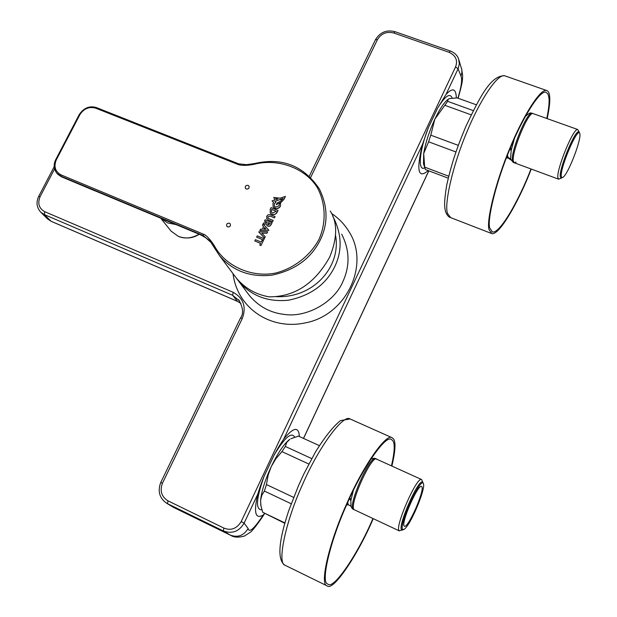 <?xml version="1.0" encoding="UTF-8"?>
<svg xmlns="http://www.w3.org/2000/svg" width="617" height="617" viewBox="0 0 617 617"><rect width="100%" height="100%" fill="white"/><g stroke="black" fill="none" stroke-linecap="round" stroke-linejoin="round"><path stroke-width="0.93" d="M547.179 118.626C549.3 108.561 550.133 101.242 549.685 96.653C549.415 93.036 548.366 90.969 546.531 90.452C539.983 88.57 522.306 117.554 509.858 148.257C495.605 182 486.103 221.333 489.057 229.663L491.703 233.55C498.906 236.126 518.743 201.852 531.26 169.058M530.982 168.958C518.758 200.98 499.4 234.414 492.366 231.899L489.775 228.082C486.906 219.914 496.199 181.483 510.112 148.566C522.26 118.611 539.52 90.298 545.914 92.149L548.027 94.031L548.991 98.18C549.415 102.461 548.683 109.232 546.793 118.487M391.88 466.066C395.327 451.382 395.906 442.374 393.615 439.049L392.034 437.677C385.926 432.872 361.94 468.195 346.492 504.243C329.293 542.011 319.598 584.129 326.779 585.672L327.141 585.88C333.126 591.958 358.523 553.634 373.208 518.673M372.915 518.542C358.562 552.685 333.782 590.06 327.943 584.137L327.573 583.929C320.585 582.371 330.072 541.225 346.854 504.374C361.932 469.198 385.355 434.707 391.317 439.404L392.852 440.723C395.027 443.847 394.572 452.23 391.471 465.874M473.301 110.613L447.641 101.342L444.826 105.299L471.195 114.847M458.284 145.365L430.774 135.169L428.622 141.802L455.94 151.967M447.641 101.342L448.127 99.376L449.515 98.558L457.128 97.902L476.347 104.805M448.706 176.223L424.658 167.122L425.383 169.513L448.235 178.174M430.774 135.169L434.862 119.12C429.224 131.429 425.499 142.874 423.702 153.456L428.622 141.802M448.59 98.998L447.526 99.746C443.654 103.078 439.435 109.533 434.862 119.12L444.826 105.299M424.828 167.963L423.486 163.636L423.702 153.456L424.658 167.122M423.486 163.636L423.601 164.076M311.739 458.601L285.355 446.461L281.93 451.621L308.832 464.038M293.63 497.387L266.436 484.561L264.385 491.063L291.201 503.757M290.869 438.695L298.474 436.119L319.336 445.628M284.869 522.892L262.742 512.295L284.761 523.278M289.843 439.304L286.797 442.312L285.355 446.461M266.436 484.561L268.164 475.082L271.218 466.66C265.048 480.103 261.515 491.333 260.605 500.356L261.739 495.482L264.385 491.063M289.789 439.335L289.034 439.89C283.542 444.533 277.604 453.456 271.218 466.66L275.753 458.948L281.93 451.621M260.906 505.639L260.605 500.356L260.906 505.639L262.742 512.295M260.659 504.567L260.983 506.087M335.532 235.247C341.378 266.128 314.061 298.497 276.046 296.63M516.097 162.117L514.223 162.765L513.344 161.106C511.393 152.26 528.638 110.32 533.273 113.667M579.479 132.91L578.761 131.807C574.743 130.226 559.141 168.696 560.236 176.593L560.984 178.136L562.095 177.704M354.119 509.665C348.458 505.362 372.946 451.899 377.026 459.511M423.146 482.964L422.529 482.024C418.033 479.162 397.448 526.502 401.613 529.779L403.186 529.641M507.49 155.068L508.153 158.029L510.76 159.865M514.362 138.709L511.192 150.34L510.537 159.016L513.213 162.387M510.205 148.358L511.192 150.34L509.897 149.09M579.263 132.231L577.697 129.508C573.355 127.804 556.611 169.089 557.83 177.534L558.64 179.185L561.262 178.136M579.972 134.521L579.772 133.357C577.697 126.446 560.097 167.623 561.262 176.192L561.725 177.557L562.858 177.418C567.941 174.495 580.566 142.157 579.972 134.521M512.388 143.198L513.336 142.766M510.467 147.725L511.501 149.669M248.08 185.37L248.913 186.041C249.453 188.185 248.574 189.172 246.283 189.018L245.45 188.355C244.903 186.211 245.782 185.216 248.08 185.37M248.967 186.118C249.438 188.239 248.543 189.211 246.291 189.033L245.419 188.301M230.257 223.871C230.835 226.053 229.956 227.071 227.634 226.902L226.855 226.3C226.208 224.094 227.064 223.061 229.431 223.207L230.21 223.801C230.851 226.007 229.987 227.033 227.619 226.886L226.817 226.254M272.583 221.727L273.2 220.408L272.583 221.727L268.318 219.991L266.737 218.75M273.2 220.408L268.95 218.68L268.009 218.002L267.971 216.783L267.986 217.963M270.192 216.181L267.986 216.798L270.184 216.158L274.442 217.901L270.184 216.158M274.426 217.878L275.074 216.606L274.442 217.901M275.059 216.582L270.069 214.631L268.094 214.839L266.706 216.266L266.791 218.834L268.318 219.991M272.567 221.704L268.302 219.968M270.207 212.95L271.958 214.4L274.55 214.546L276.694 213.066L278.051 210.482L275.706 213.968L273.693 214.67L271.943 214.377L270.285 213.066L270.184 209.41L271.048 207.644L278.043 210.459M263.243 240.861L262.04 240.368L261.215 242.065L255.415 239.674L254.775 240.977L260.575 243.383L259.749 245.072L260.96 245.589L263.243 240.861L260.96 245.589M254.775 240.977L260.575 243.376M259.749 245.072L260.945 245.574M271.403 212.117L271.611 209.418L271.457 212.186L272.583 213.073L276.208 211.269L271.627 209.441M271.611 209.418L276.208 211.269M271.156 224.657L269.706 226.154L267.793 226.154L266.922 225.452L268.349 226.292L270.177 225.845L272.112 222.683L265.102 219.822L264.485 221.141L267.176 222.282L263.513 223.076L262.449 225.259L263.582 226.493L262.264 229.2L260.505 229.246L259.834 230.611L268.904 230.311L263.59 224.434L266.59 223.755L266.868 225.367M264.469 221.117L267.2 222.228M262.449 225.259L263.59 226.493M259.834 230.611L268.889 230.288M266.59 223.786L263.606 224.457M272.097 222.66L271.141 224.634M264.508 227.496L266.004 229.108L264.508 227.496L263.675 229.162L264.508 227.496M266.004 229.108L263.675 229.162M267.979 223.369L268.333 222.706L268.009 224.495L268.441 224.843L270.285 223.485L268.318 222.683L270.277 223.493M267.986 224.472L267.994 223.393M256.657 237.183L263.652 240.067L256.657 237.183M263.636 240.044L264.277 238.74L263.652 240.067M264.277 238.74L257.274 235.864L256.641 237.159M266.999 233.195L267.678 231.745L266.999 233.195L261.755 233.187M267.678 231.745L258.693 231.884L264.585 238.147L265.248 236.743L264.585 238.147M258.693 231.884L264.57 238.131M265.248 236.743L261.731 233.164L266.984 233.172M281.013 199.669L281.722 199.947L281.013 199.669M281.722 199.623L281.043 200.047M275.622 198.705L277.82 198.959L276.115 199.538L275.622 198.705M277.773 198.975L275.629 198.728M274.904 208.43L273.169 207.027L272.984 203.248L273.624 202.283L272.066 200.918L274.82 199.977L273.771 197.448L280.118 198.188L285.455 196.391L284.059 199.252L281.252 202.129L276.331 204.659L277.156 202.962L280.72 201.134L283.18 198.381L274.773 201.404L275.868 202.345L274.287 203.772L274.411 206.225L275.537 207.135L279.115 205.716L279.27 203.841L280.588 203.163L280.427 206.24L279.254 207.713L275.807 208.677L273.084 206.888M280.588 203.163L280.427 206.24M275.876 202.368L274.303 203.795L274.418 206.24M283.164 198.419L274.796 201.427M276.331 204.659L281.267 202.152L284.075 199.276L285.455 196.391M272.066 200.918L273.616 202.291M274.912 208.453L278.074 208.43L280.442 206.263M200.872 234.946L94.609 190.638L200.872 234.946L203.124 235.47L203.517 234.213C206.348 235.254 209.927 239.041 214.261 245.581L213.505 246.414L211.014 242.458L203.17 235.424M62.456 177.272L57.327 173.793M238.663 163.829L238.077 164.492L95.728 108.176C89.149 106.394 83.866 108.553 79.886 114.654L56.309 159.826C53.594 166.559 55.175 171.572 61.037 174.873L60.882 176.177L61.445 176.786L94.609 190.638M254.381 163.644L254.381 164.253C247.224 165.657 241.795 165.742 238.077 164.492M330.249 211.014C337.638 222.567 337.445 237.946 329.679 257.142C314.693 283.727 294.494 296.954 269.066 296.831C255.878 294.533 245.003 288.324 236.442 278.205L233.997 274.951M423.37 483.504L421.542 479.502C416.691 476.417 394.595 527.211 399.114 530.705L402.361 530.034M423.324 483.419C420.432 476.926 398.428 525.823 402.685 529.386L403.934 529.425C409.973 526.34 425.468 489.867 423.517 483.89L423.324 483.419M404.181 526.046L404.42 526.232C408.169 528.445 424.92 490.145 421.835 486.72L421.527 486.451C417.809 484.098 400.772 523.262 404.181 526.046M353.379 490.314L350.842 500.588L351.004 506.673M349.677 498.127L350.842 500.588L349.415 498.706M347.71 502.446L348.335 504.791L350.618 505.94M351.651 493.932L352.569 493.762M349.831 497.803L351.058 500.125M332.879 216.59L333.635 217.878C341.872 234.715 342.25 250.957 334.769 266.606C326.015 284.522 310.536 295.728 288.34 300.232C267.739 302.176 251.242 295.905 238.841 281.421L236.35 278.09M172.428 506.781L231.059 535.502C234.121 537.446 238.563 537.638 244.378 536.073L250.525 532.109C253.325 530.165 262.557 517.085 264.554 513.599M457.891 98.172C461.408 86.735 462.426 79.362 460.945 76.061L461.832 72.922L461.855 69.86L458.963 60.111M452.145 98.018C449.909 92.55 445.011 96.021 437.453 108.422L428.329 127.781L422.498 144.37C416.19 170.508 418.087 179.246 428.213 170.585M299.392 436.535C298.744 426.231 293.499 427.111 283.666 439.165C277.843 447.957 277.141 449.716 274.164 454.953L264.107 476.293C261.901 482.062 261.084 483.527 257.767 494.163C253.51 512.688 255.345 519.63 263.274 514.979C254.227 528.661 249.175 533.173 248.127 528.522C243.73 535.633 237.823 537.839 230.419 535.147L223.315 530.928C232.146 534.152 239.08 531.546 244.131 523.116L241.208 521.589C236.743 528.715 230.974 530.882 223.894 528.09L223.315 530.928L167.492 503.68L173.369 507.282L166.382 503.079L167.492 503.68L168.001 500.85L223.894 528.09M52.26 221.773L237.244 301.219M51.959 221.642L51.273 221.341M460.945 76.061L458.092 68.788L459.333 63.906L458.608 58.977M437.453 108.422L445.991 94.486C452.616 87.406 456.063 88.54 456.325 97.879M425.422 167.408C417.454 173.122 419.059 151.288 428.329 127.781M51.165 221.326L47.478 218.85L51.064 221.248L44.378 214.608L232.617 295.265L237.514 301.343M240.954 303.441L237.013 301.127M241.208 521.589L455.539 66.952C457.999 60.489 455.863 55.607 449.13 52.314L393.854 33.002C386.697 31.251 381.213 33.472 377.419 39.673L310.644 177.449M264.107 476.293C256.109 498.906 255.376 510.066 261.901 509.781M264.492 513.575L263.274 514.979M274.164 454.953C284.661 437.561 291.502 431.615 294.687 437.098M491.217 233.357L450.726 217.647L447.595 213.598C443.916 205.075 452.492 165.904 466.691 132.462C479.023 102.021 497.202 73.624 504.606 75.76L505.362 76.03M327.141 585.88L284.907 565.187C276.91 563.228 285.586 521.226 302.839 483.859C318.21 448.258 343.052 413.791 350.07 418.951L350.371 419.082M171.11 231.144L178.313 236.35C184.73 239.064 191.648 238.363 199.075 234.252M165.634 220.308L170.122 222.182M160.86 218.318L167.569 222.907L175.791 224.542M507.567 157.05L510.537 159.016M532.301 113.32L532.078 113.235C527.018 111.284 510.46 152.09 512.372 160.744L513.406 162.456L558.47 179.123M238.548 163.821L96.422 107.582L95.728 108.176M94.802 190.776L62.294 177.148M56.818 173.23L60.882 176.177L203.124 235.47M55.746 159.826L56.309 159.826M79.308 114.693L79.886 114.654M236.442 278.205L219.598 255.762L213.505 246.414L219.598 255.762C232.802 270.971 250.209 277.442 271.804 275.182C294.965 270.292 311.145 258.508 320.339 239.828C328.252 223.4 327.905 206.402 319.29 188.825C303.533 165.58 281.869 157.158 254.312 163.574L246.438 164.67L238.609 163.814L96.422 107.582C89.573 105.53 83.85 107.852 79.261 114.546L55.7 159.695C53.224 164.754 53.741 169.428 57.25 173.709L57.782 174.295M61.037 174.873L203.517 234.213M254.381 164.253C277.928 158.122 304.906 168.032 316.991 187.082C325.737 202.607 326.416 222.367 319.143 239.072C310.644 255.307 294.155 268.395 275.46 273.084C251.574 277.912 224.95 266.02 214.261 245.581M375.63 458.701L375.552 458.662C369.899 455.145 347.772 505.315 353.132 509.202L399.361 530.913M348.335 504.791L350.788 505.979L352.222 508.585L353.433 509.426M428.784 170.801L303.479 438.402M283.666 439.165L422.498 144.37M331.545 213.459C338.502 218.109 344.147 223.902 348.466 230.835C370.825 263.744 346.607 315.811 304.621 323.015C270.979 330.087 237.429 308.793 233.01 273.639M238.841 281.421L249.654 295.844C258.909 306.641 270.416 312.827 284.182 314.392C306.279 317.986 334.237 302.415 342.867 281.637C350.101 265.858 349.7 250.039 341.679 234.182M455.539 66.952L458.092 68.788L445.991 94.486M257.767 494.163L244.131 523.116L248.127 528.522M47.478 218.85L40.869 212.302L44.378 214.608L44.709 211.685L233.18 292.296C243.46 298.104 246.507 306.796 242.334 318.387L162.441 483.219C159.656 490.831 161.507 496.708 168.001 500.85M233.18 292.296L232.617 295.265L239.496 300.857M160.744 482.486L162.441 483.219M240.545 317.932L242.334 318.387M38.709 196.345L40.105 196.653C37.406 203.348 38.94 208.361 44.709 211.685M54.558 168.95L40.105 196.653M375.483 39.681L377.419 39.673M395.027 31.698L393.854 33.002M450.248 50.972L449.13 52.314M450.225 217.454C448.428 216.96 446.855 214.978 445.505 211.508C444.387 206.263 443.908 202.685 446.654 185.416C452.192 160.682 457.868 145.751 465.519 127.241C479.671 97.239 490.662 75.374 504.606 75.76L546.531 90.452M492.366 231.899L491.888 231.714M285.262 565.388L284.553 564.987C277.172 559.272 278.591 541.078 288.825 510.398L298.451 485.78L303.934 473.802L315.434 452.076C324.773 436.998 333.134 426.501 340.499 420.586L350.078 418.951L392.034 437.677M448.127 99.376L447.526 99.746M199.183 234.298C192.959 238.347 186.025 239.049 178.382 236.404L171.086 231.113L160.744 218.271M507.999 158.029L506.349 157.983M525.352 116.436C531.746 110.744 530.975 113.744 532.078 113.235L577.697 129.508M579.772 133.357L579.34 132.393M57.759 174.272L61.6 176.909M213.505 246.414L211.114 242.589M211.014 242.458L209.857 241.178C209.356 240.036 206.333 237.961 200.81 234.977M421.542 479.502L375.552 458.662C375.097 457.968 373.462 458.184 370.647 459.333M402.909 529.818L403.402 529.633M346.677 504.775L348.605 504.937M173.724 507.475L230.928 535.44M461.585 68.502L462.627 75.397C462.388 79.516 463.321 79.878 458.107 98.25M240.962 303.456L237.406 301.327L52.113 221.742M166.382 503.079C159.402 498.019 157.528 491.155 160.752 482.479L240.561 317.902C243.769 313.559 243.121 307.497 238.617 299.7L239.365 300.664M40.869 212.302C36.634 207.582 35.917 202.253 38.732 196.306L54.18 166.721M309.302 176.161L375.522 39.604C380.141 32.2 386.628 29.562 394.988 31.683L450.217 50.956C454.613 52.715 457.421 55.414 458.639 59.062M303.541 438.425L428.846 170.824"/></g></svg>

